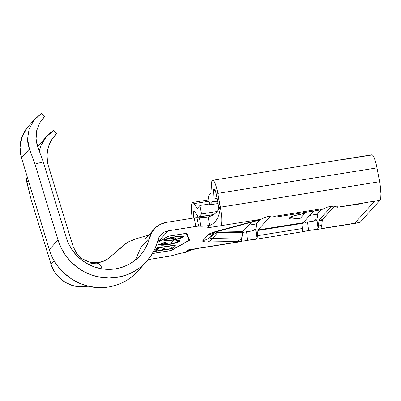 <?xml version="1.0" encoding="UTF-8"?>
<svg xmlns="http://www.w3.org/2000/svg" width="401" height="401" viewBox="0 0 401 401"><rect width="100%" height="100%" fill="white"/><g stroke="black" fill="none" stroke-linecap="round" stroke-linejoin="round"><path stroke-width="0.6" d="M26.872 182.52L28.446 180.766L26.872 182.52L31.027 199.147L50.992 264.169L31.027 199.147L26.125 178.676L27.388 177.277L26.125 178.676L26.872 182.52M47.534 162.455A32.817 31.885 -138 0 1 54.982 135.398A32.817 31.885 -138 0 1 56.541 133.789L53.544 137.117L56.541 133.789L53.498 130.646L46.23 136.957L41.168 145.137L39.288 151.027A33.915 32.947 -138 0 1 46.822 136.28A33.915 32.947 -138 0 1 53.498 130.646L56.541 133.789L51.664 139.829L48.426 146.901L47.022 154.596L47.534 162.455A32.817 31.885 -138 0 0 48.411 165.999L73.117 246.46L48.411 165.999A32.817 31.885 -138 0 1 47.534 162.455M183.452 236.354L183.533 236.916C183.954 235.923 181.232 235.853 175.352 236.715C170.179 237.587 166.55 238.58 164.47 239.683L168.751 238.114L176.305 236.57L181.808 236.119L183.437 236.349L183.533 236.916L180.27 238.415L173.944 239.948L171.483 242.68L161.899 244.214L162.164 244.62L164.626 244.775L171.743 243.713L177.347 241.863L177.833 241.392L177.538 241.016L175.713 240.846L177.823 240.399L179.783 240.866L179.001 241.728L175.678 243.001L169.939 244.334L164.636 245.101L160.666 245.131L159.999 244.52L156.405 245.096L159.999 244.52L161.793 243.402L165.312 242.284L166.189 242.369L163.362 243.292L161.899 244.214L171.483 242.68L173.944 239.948L165.753 240.851L163.854 240.384L164.47 239.683L161.623 240.139L164.47 239.683L163.854 240.379M152.891 252.725L153.147 253.362L170.871 250.525L189.082 240.279L186.3 233.387L168.58 236.224L157.237 242.61L168.58 236.224L186.285 233.307L189.082 240.279L186.375 233.292L189.082 240.279L170.871 250.525L153.147 253.362L152.891 252.725M175.683 245.181L159.017 247.848L158.355 248.58L156.45 248.886L158.044 247.116L159.949 246.81L159.287 247.547L175.954 244.876L175.683 245.181L175.954 244.876L159.287 247.547L159.949 246.81L158.044 247.116L156.45 248.886L158.355 248.58L159.017 247.848L158.916 247.317L158.255 248.049L158.355 248.58L158.255 248.049L157.027 248.244L158.255 248.049L158.916 247.317L159.017 247.848L175.683 245.181L175.638 244.926L175.683 245.181M174.315 246.7L172.6 248.6L154.029 251.572L155.743 249.673L157.648 249.367L156.21 250.966L161.924 250.054L163.362 248.455L165.267 248.149L163.829 249.748L170.971 248.605L172.41 247.006L174.315 246.7L172.41 247.006L170.971 248.605L163.829 249.748L165.267 248.149L163.362 248.455L161.924 250.054L156.21 250.966L157.648 249.367L155.743 249.673L154.029 251.572L172.6 248.6L172.5 248.069L171.272 248.264L172.5 248.069L172.6 248.6L174.315 246.7M96.501 262.795L90.611 262.364L86.631 261.161L82.977 259.307L79.699 256.8L76.872 253.738L73.117 246.46L76.576 253.307L82.08 258.695L89.027 261.963L96.611 262.78M315.522 229.693L359.662 222.63A16.135 3.007 -99.1 0 0 360.073 222.38L320.91 228.65L321.772 225.412L318.479 225.938A16.135 3.007 80.9 0 1 318.048 228.369L317.051 229.302L315.522 229.693L308.62 230.485L303.382 231.628L302.199 231.678L302.128 230.921A16.135 3.007 -99.1 0 0 302.56 228.485L257.457 235.708A16.135 3.007 80.9 0 1 257.021 238.139L255.953 229.387L257.021 238.139L256.028 239.071L247.597 240.254L246.555 231.728L251.728 231.036L253.758 230.369L254.941 229.026L255.798 230.585L256.8 223.387A9.484 1.769 -99.1 0 0 256.745 223.462L258.304 221.217A11.489 2.14 80.9 0 1 258.379 221.121L256.8 223.387L259.963 219.873L256.8 223.387L258.379 221.121A11.489 2.14 80.9 0 0 258.239 221.327M300.389 218.219A13.674 2 -10.7 0 1 289.121 218.355A13.674 2 -10.7 0 1 304.725 213.407L300.389 218.219L291.642 219.016L289.472 218.695L289.291 217.938L291.131 216.856L294.71 215.613L304.725 213.407L300.389 218.219L295.342 218.139L300.389 218.219M290.118 217.397L295.196 218.129M241.131 241.422L200.881 247.863L241.131 241.422L241.928 237.818A11.469 1.674 -10.7 0 1 241.913 237.818L241.928 237.818A11.469 1.674 -10.7 0 1 241.913 237.818A16.135 12.1 88.9 0 1 236.69 241.507L205.117 241.983L202.736 241.207L202.941 240.53L208.144 234.755L211.312 232.991L217.548 230.991L255.312 220.826A19.143 2.797 -10.7 0 1 260.54 219.563L264.57 217.588L269.266 216.184L272.339 215.999L274.755 216.35L276.008 217.056A16.135 3.007 80.9 0 1 275.101 216.445A16.135 3.007 80.9 0 0 276.008 217.056L274.72 216.339M243.001 241.242L245.066 240.74L243.001 241.242M256.028 239.071L245.066 240.74L247.597 240.254L246.555 231.728L243.562 232.309L246.615 231.718M242.66 232.49L243.562 232.309L242.66 232.49M259.432 219.823L260.54 219.563A19.143 2.797 169.3 0 0 255.312 220.826L217.548 230.991A16.135 7.388 74.9 0 0 218.776 230.886A16.135 7.388 -105.1 0 1 217.548 230.991A19.143 2.797 169.3 0 0 208.144 234.755A16.135 15.679 42 0 0 214.455 232.244A16.135 15.679 -138 0 1 208.144 234.755L202.941 240.53A16.135 15.679 42 0 0 210.029 237.452L214.856 232.094L210.029 237.452A16.135 15.679 -138 0 1 202.941 240.53A19.143 2.797 169.3 0 0 207.593 242.044A16.135 12.1 -91.1 0 0 212.816 238.359A11.469 1.674 -10.7 0 1 210.029 237.452L216.505 232.39A2.737 2.657 42 0 1 217.708 231.868A2.737 0.401 169.3 0 0 218.37 232.084A2.737 2.05 -91.1 0 0 217.487 232.71A4.035 0.591 -10.7 0 1 216.505 232.39A4.035 0.591 169.3 0 0 217.487 232.71L212.816 238.359A16.135 12.1 88.9 0 1 207.593 242.044L236.69 241.507A19.143 2.797 169.3 0 0 241.021 241.242A19.143 2.797 -10.7 0 1 236.69 241.507A16.135 12.1 -91.1 0 0 241.913 237.818L212.816 238.359A11.469 1.674 -10.7 0 1 210.029 237.452L216.505 232.39A2.737 2.657 -138 0 1 217.708 231.868L218.53 230.951L217.708 231.868L218.37 232.084L242.896 231.628L251.497 222.079L242.896 231.628L242.695 232.244L217.487 232.71L212.816 238.359L241.913 237.818L242.695 232.244L217.487 232.71A2.737 2.05 88.9 0 1 218.37 232.084L242.896 231.628L241.131 240.916M303.382 231.628L254.495 239.462M358.87 222.274L360.073 222.38L380.008 200.239L340.439 206.756L380.008 200.239A16.135 3.007 -99.1 0 0 379.602 181.713L220.41 207.197L221.563 215.588A16.135 3.007 80.9 0 1 221.708 222.084A16.135 3.007 80.9 0 1 220.816 225.723L261.071 219.277L207.553 227.843L209.718 225.437L204.806 226.069L197.377 226.229L168.084 230.866L159.413 240.495L161.077 240.229L168.24 236.199L186.811 233.227L189.623 240.189L171.207 250.555L152.636 253.527L152.586 253.257L152.636 253.527L171.207 250.555L189.623 240.189L186.811 233.227L168.24 236.199L161.077 240.229L157.723 240.891L159.413 240.495L168.084 230.866L195.808 226.43L194.199 217.923L203.202 217.558L208.109 216.931C212.806 215.743 216.259 213.257 218.47 209.477L220.319 207.613C219.237 217.227 215.703 223.167 209.718 225.437L208.109 216.931L209.718 225.437C215.703 223.167 219.237 217.227 220.319 207.613L216.926 189.327L215.933 185.773L213.873 181.092L212.951 180.295L212.194 180.63L211.653 182.069L210.941 192.766A2.737 0.511 80.9 0 1 210.786 193.442L208.184 196.33L209.793 204.836L212.395 201.949L212.821 200.936L213.598 189.738L214.194 188.926L214.615 189.292L216.014 193.061L218.826 207.693L220.334 206.781L221.563 215.588A16.135 3.007 80.9 0 1 221.708 222.084A16.135 3.007 80.9 0 1 220.816 225.723L207.553 227.843L209.718 225.437A13.674 2 -10.7 0 1 200.971 226.234L199.367 217.728A13.674 2 169.3 0 0 208.109 216.931C212.806 215.743 216.259 213.257 218.47 209.477L218.806 208.756M337.03 207.287A16.135 3.007 80.9 0 1 336.128 206.68A16.135 3.007 80.9 0 0 337.03 207.287L336.955 207.011L337.03 207.287M335.742 206.57L337.061 207.076L333.757 206.254M275.943 216.109L320.068 209.046A16.135 3.007 80.9 0 0 321.111 209.838L327.096 207.237L330.289 206.415L333.336 206.229M256.745 223.462A9.484 1.769 -99.1 0 0 256.299 225.297L255.798 230.585L254.941 229.026L255.998 228.856L254.941 229.026C254.379 230.179 253.307 230.851 251.728 231.036L251.347 231.101M251.728 231.036L249.201 231.377M305.101 222.43L307.497 221.974M303.356 222.781L303.091 222.816M307.642 221.948L312.374 221.337M312.75 221.272L314.785 220.6L315.963 219.257L317.021 219.091L315.963 219.257C315.402 220.41 314.329 221.081 312.75 221.272L310.229 221.608M248.725 225.156L256.535 223.908L248.725 225.156M309.747 215.387L317.562 214.139L309.747 215.387M190.48 249.527L185.447 252.394A13.674 2 -10.7 0 0 175.432 254.6L172.139 255.567A4.376 0.642 -10.7 0 1 168.936 256.274L148.195 259.592L170.61 255.953L180.204 253.392L185.447 252.394L187.613 249.988L200.881 247.863L187.613 249.988L185.447 252.394L191.828 249.728L200.881 247.863M160.741 234.841A13.128 12.752 -138 0 0 157.914 240.164A52.511 51.017 -138 0 1 146.606 261.442A52.511 51.017 -138 0 1 96.711 276.515A52.511 51.017 -138 0 1 57.995 239.963L34.987 164.129L43.253 161.854L37.859 147.127C36.686 143.518 36.095 140.771 36.085 138.881L37.859 147.127L43.253 161.854L66.26 237.688A43.759 42.511 -138 0 0 98.521 268.149A43.759 42.511 -138 0 0 140.104 255.587A43.759 42.511 -138 0 0 149.523 237.853L140.856 247.482L135.383 260.069L140.856 247.482L149.523 237.853A21.88 21.258 -138 0 1 154.235 228.986A21.88 21.258 -138 0 1 166.475 222.36L194.199 217.923L166.475 222.36L160.666 224.174L155.648 227.562L151.834 232.249L147.287 244.425L144.004 250.515L139.759 255.963L134.666 260.635L128.856 264.394L122.485 267.151L115.719 268.83L108.736 269.382L101.729 268.8L94.872 267.096L88.35 264.314L82.34 260.53L76.992 255.838L72.456 250.369L68.847 244.264L66.26 237.688L43.253 161.854L34.987 164.129L57.995 239.963L61.097 247.858L65.433 255.181L70.877 261.743L77.293 267.372L84.506 271.913L92.33 275.251L100.556 277.297L108.967 277.998L117.343 277.332L125.463 275.322L133.107 272.013L140.079 267.497L146.195 261.898L151.292 255.357L155.232 248.044L159.297 236.801L161.588 233.989L164.595 231.953L168.084 230.866A13.128 12.752 -138 0 0 160.741 234.841L160.661 234.931M255.312 220.826A16.135 7.388 74.9 0 0 256.545 220.72A16.135 7.388 -105.1 0 1 255.312 220.826M218.831 208.645L216.41 194.911A7.383 1.378 80.9 0 0 214.074 188.921L214.074 188.921A7.383 1.378 80.9 0 0 213.467 190.861L215.257 190.575L213.467 190.861L213.041 199.112L217.081 198.46L213.041 199.112A11.489 2.14 80.9 0 1 212.395 201.949L217.583 201.117L212.395 201.949L209.793 204.836L218.039 203.518L209.793 204.836L208.184 196.33L210.786 193.442A2.737 0.511 80.9 0 0 210.941 192.766L211.367 184.515A16.135 3.007 80.9 0 1 212.69 180.28A16.135 3.007 80.9 0 1 217.798 193.372L376.99 167.889L379.602 181.713L376.99 167.889L217.798 193.372L220.41 207.197L379.602 181.713L380.95 193.638L380.765 197.959L380.008 200.239L360.073 222.38L354.765 223.232L374.704 201.086L354.765 223.232L320.91 228.65L321.772 225.412L322.359 219.648L334.364 206.315L322.359 219.648L319.066 220.174L331.592 206.259L319.066 220.174A2.737 0.511 -99.1 0 0 318.92 220.72A2.737 0.511 80.9 0 1 319.066 220.174L322.359 219.648L322.209 220.194L318.92 220.72L318.479 225.938L321.772 225.412L322.209 220.194L318.92 220.72L318.479 225.938A16.135 3.007 80.9 0 1 318.048 228.369L316.975 219.618L316.82 220.821L315.963 219.257L316.82 220.821L316.975 219.618L318.048 228.369L317.051 229.302L308.62 230.485L307.577 221.959L308.62 230.485L305.627 231.081M302.199 231.678L302.128 230.921A16.135 3.007 80.9 0 0 302.56 228.485L303.001 223.272L257.898 230.49L257.457 235.708L302.56 228.485L303.001 223.272L257.898 230.49A2.737 0.511 80.9 0 1 258.043 229.943L303.146 222.72A2.737 0.511 -99.1 0 0 303.001 223.272A2.737 0.511 -99.1 0 1 303.146 222.72L313.667 211.041L303.146 222.72L258.043 229.943A2.737 0.511 -99.1 0 0 257.898 230.49L257.457 235.708A16.135 3.007 80.9 0 1 257.021 238.139M270.57 216.029L258.043 229.943L270.57 216.029M340.85 206.51L339.276 205.969L336.97 206.34M317.767 213.693A9.484 1.769 -99.1 0 0 317.321 215.527L316.975 219.618L317.828 213.618A9.484 1.769 -99.1 0 0 317.767 213.693L319.331 211.447A11.489 2.14 80.9 0 1 319.407 211.357L317.828 213.618L321.236 209.828L317.828 213.618L319.407 211.357A11.489 2.14 80.9 0 0 319.261 211.563M193.853 217.979L193.518 214.099L193.989 211.137L194.791 211.603L198.365 216.991L198.956 216.871L201.558 213.984L199.949 205.477L197.352 208.365A2.737 0.511 80.9 0 1 197.036 208.204L193.232 202.53L192.43 202.585L191.828 203.758L191.397 209.056L192.244 218.234A16.135 3.007 80.9 0 1 192.756 202.42A16.135 3.007 80.9 0 1 194.179 203.603L197.036 208.204L197.568 208.119L197.036 208.204A2.737 0.511 80.9 0 0 197.282 208.405A2.737 0.511 80.9 0 0 197.352 208.365L199.949 205.477L201.558 213.984L198.956 216.871A11.489 2.14 80.9 0 1 198.665 217.046A11.489 2.14 80.9 0 1 197.648 216.204L194.791 211.603A7.383 1.378 80.9 0 0 194.139 211.061A7.383 1.378 80.9 0 0 193.853 217.979M212.69 180.28L371.882 154.796A16.135 3.007 -99.1 0 1 376.99 167.889L375.662 162.104L374.148 157.633L372.674 155.152L371.471 155.047L344.94 159.292A16.135 3.007 -99.1 0 0 344.609 159.844M213.823 214.49L198.956 216.871L213.823 214.49M216.841 211.538L201.558 213.984L216.841 211.538M209.623 203.929L199.949 205.477L209.623 203.929M209.106 201.212L194.179 203.603L209.106 201.212M216.505 232.39L217.553 231.227L216.505 232.39M220.319 207.613L220.334 206.781L218.826 207.693L218.871 208.019M218.5 209.437L219.227 208.816M199.367 217.728L196.996 217.668L198.605 226.174L200.971 226.234L199.367 217.728M88.07 286.154L80.045 286.81L72.37 285.472L65.218 282.294L59.027 277.467L54.185 271.297L50.992 264.169L54.125 260.685L50.992 264.169A31.453 30.556 42 0 0 88.07 286.154M194.199 217.923L195.808 226.43A4.376 0.642 -10.7 0 1 198.605 226.174L196.996 217.668A4.376 0.642 169.3 0 0 194.199 217.923M328.965 206.68L331.702 206.254M272.309 215.999L272.735 216.024M264.57 217.588L266.976 216.71L270.68 216.024M260.139 219.803L261.071 219.277M35.057 118.876L41.564 113.423L33.935 120.2L29.098 129.007L27.554 138.952L29.453 149.027C28.055 144.621 27.423 141.262 27.554 138.952L29.098 129.007L33.935 120.2L35.057 118.876L28.321 126.355A33.915 32.947 42 0 0 21.499 157.864L29.453 149.027L34.987 164.129L29.453 149.027L21.499 157.864L49.328 249.592L57.995 239.963L49.328 249.592C56.24 274.023 82.646 291.066 107.498 287.136L108.561 286.981A52.511 51.017 42 0 0 137.939 271.071L146.606 261.442M41.564 113.423L44.787 116.395L41.894 119.603L44.787 116.395L39.679 122.932L44.787 116.395L41.564 113.423M36.707 130.616L39.679 122.932L36.707 130.616L36.085 138.881L36.707 130.616M28.501 126.155L27.158 127.724L22.005 136.891L20.05 147.287L21.499 157.864L49.328 249.592C51.168 255.643 54.005 261.211 57.849 266.299L62.807 271.983L71.639 279.096L79.954 283.482L88.932 286.354L98.18 287.577L108.375 287.106M98.701 262.55A22.702 22.055 -138 0 0 109.493 257.542L124.455 244.605C127.453 242.044 130.921 240.435 134.856 239.778M25.809 172.074L26.125 178.676L25.804 172.069M102.245 268.881L101.734 267.492L102.245 268.881M140.124 268.469A52.511 51.017 -138 0 1 137.683 271.357A52.511 51.017 -138 0 1 108.561 286.981L107.538 287.141M98.781 263.647L97.117 263.116L95.107 263.076L88.09 264.249L93.458 263.282L97.117 263.116L100.07 264.65L101.734 267.492L100.07 264.65M189.016 239.943L189.432 239.713L189.016 239.943M166.345 240.319L163.979 240.074C163.613 241.046 166.37 241.106 172.25 240.244L172.204 239.988L172.25 240.244L173.944 239.948C179.182 238.916 182.375 237.903 183.533 236.916L183.673 236.59M183.533 236.916L183.432 236.384L181.257 237.517L183.548 236.219M163.753 239.853L164.159 240.149M164.59 240.244L166.199 240.319M181.142 236.119L181.638 236.44M165.899 239.678L165.708 239.352L166.215 238.901L165.798 239.217L165.899 239.748L166.42 239.372C168.144 238.49 171.032 237.708 175.077 237.016L175.026 236.765L175.077 237.016C179.879 236.324 182.059 236.395 181.618 237.232C180.756 238.004 178.29 238.806 174.219 239.643L172.515 239.938C167.738 240.63 165.533 240.565 165.899 239.748L165.798 239.217L165.999 240.209L167.262 240.415L171.954 240.029L179.122 238.41L181.618 237.232M165.899 239.748L166.42 239.372L175.818 237.868L166.42 239.372L169.864 238.124L174.31 237.146L179.312 236.55L181.738 236.971L181.137 236.119M175.818 237.868L174.219 239.643L175.818 237.868M162.089 243.377L162.425 243.161L161.889 243.557L161.989 244.089C162.43 243.597 163.829 243.021 166.189 242.369L165.312 242.284C162.365 243.076 160.631 243.773 160.104 244.374L159.944 244.745M179.578 240.655L179.633 241.247C180.174 240.645 179.317 240.364 177.057 240.405L175.713 240.846C177.463 240.836 178.134 241.071 177.723 241.552C176.63 242.51 173.563 243.432 168.525 244.319C164.004 244.986 161.793 244.946 161.899 244.214L161.889 243.557M177.112 240.405L177.748 240.735L177.723 241.552M159.999 244.52C159.834 245.422 162.545 245.462 168.124 244.645L168.079 244.389L168.124 244.645L175.132 243.156L175.067 242.821L175.132 243.156C177.698 242.43 179.197 241.793 179.633 241.247L179.783 240.871M179.633 241.247L179.533 240.715L177.212 241.943M160.029 244.43L162.44 244.7L160.049 244.445M177.332 241.898L178.209 241.547M178.55 241.387L178.956 241.161M179.092 241.076L179.668 240.515M176.701 240.349L177.743 240.71M159.272 246.921L159.287 247.547L159.272 246.921M159.237 247.267L158.916 247.317L159.237 247.267M163.773 249.467L162.225 249.713L163.773 249.467M156.154 250.685L154.606 250.936L156.154 250.685M156.971 249.477L156.109 250.435L156.21 250.966L156.109 250.435L156.971 249.477M164.59 248.254L163.728 249.216L163.829 249.748L163.728 249.216L164.59 248.254M173.638 246.81L172.5 248.069L173.638 246.81M200.465 248.114L241.953 241.472M362.98 203.523L337.131 207.287M321.241 209.828L276.104 217.051M259.943 219.878L213.984 232.44M198.685 217.046L213.603 214.655M192.756 202.42L208.851 199.843M145.568 238.615L154.235 228.986M37.634 146.49L46.752 136.36M137.869 271.161C133.147 276.72 126.345 281.261 117.448 284.78L108.325 287.121M93.458 263.282L102.425 261.542L105.583 260.204L108.566 258.294L127.418 242.425L133.688 239.492L148.776 235.051"/></g></svg>
